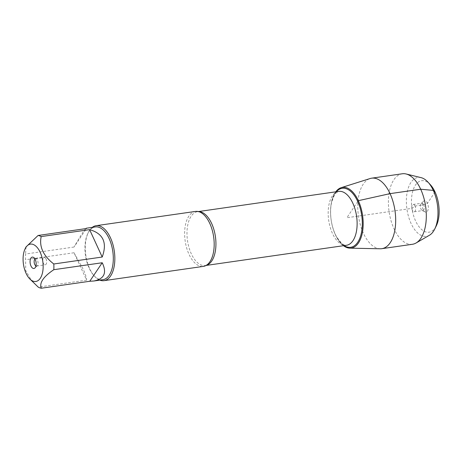 <?xml version="1.0" encoding="UTF-8"?>
<svg xmlns="http://www.w3.org/2000/svg" width="462" height="462" viewBox="0 0 462 462"><rect width="100%" height="100%" fill="white"/><g stroke="black" fill="none" stroke-linecap="round" stroke-linejoin="round"><path stroke-width="0.35" stroke-dasharray="2.31 1.73" d="M195.455 211.423A27.766 14.386 -98.2 0 0 189.016 254.343A27.766 14.386 -98.2 0 0 203.355 266.389M335.758 191.828A30.659 15.881 -98.2 0 0 331.15 219.981A30.659 15.881 -98.2 0 0 343.497 245.697A30.659 15.881 -98.2 0 1 335.395 234.765A30.659 15.881 -98.2 0 1 335.758 191.828M99.861 280.139A27.766 14.386 81.8 0 1 94.577 276.288A27.766 14.386 81.8 0 1 88.294 232.548A27.766 14.386 81.8 0 1 92.285 227.368M85.73 228.632C83.709 230.821 79.805 236.96 74.012 247.043L86.486 228.523M74.012 247.043L25.601 254.002A26.657 13.808 -98.2 0 0 25.618 259.713L25.716 270.507L31.814 281.144M26.016 246.945L25.601 254.002M74.03 252.76L83.091 269C85.412 274.082 86.59 277.801 86.631 280.163L74.03 252.76L25.618 259.713M86.631 280.163L38.219 287.116M102.91 279.701A26.657 13.808 81.8 0 1 93.855 275.502A26.657 13.808 81.8 0 1 89.143 268.133A26.657 13.808 81.8 0 1 87.826 233.506A26.657 13.808 81.8 0 1 95.328 226.929M35.955 265.91A3.708 1.917 -98.2 0 0 36.637 266.037A3.708 1.917 -98.2 0 0 37.266 265.708A3.708 1.917 -98.2 0 0 37.491 260.308A3.708 1.917 -98.2 0 0 36.279 258.836A3.708 1.917 -98.2 0 0 35.58 258.697A3.708 1.917 -98.2 0 0 34.962 259.015M46.113 259.072A3.708 1.917 -98.2 0 0 44.202 257.461A3.708 1.917 -98.2 0 0 43.341 263.19A3.708 1.917 -98.2 0 0 45.253 264.795A3.708 1.917 -98.2 0 0 46.113 259.072M380.226 248.781A35.614 18.451 81.8 0 1 363.403 233.229A35.614 18.451 81.8 0 1 370.131 178.528M415.084 206.058A3.708 1.917 -98.2 0 0 413.172 204.452A3.708 1.917 -98.2 0 0 411.798 208.391A3.708 1.917 -98.2 0 0 414.223 211.787A3.708 1.917 -98.2 0 0 415.084 206.058M423.706 204.822A3.708 1.917 -98.2 0 0 421.789 203.216A3.708 1.917 -98.2 0 0 421.159 203.54A3.708 1.917 -98.2 0 0 420.414 207.155A3.708 1.917 -98.2 0 0 422.147 210.412A3.708 1.917 -98.2 0 0 422.846 210.551A3.708 1.917 -98.2 0 0 423.706 204.822M423.157 209.644A5.746 2.974 81.8 0 1 423.51 201.276A5.746 2.974 81.8 0 1 427.454 203.263A5.746 2.974 81.8 0 1 428.078 209.812A5.746 2.974 81.8 0 1 425.04 211.925A5.746 2.974 81.8 0 1 423.157 209.644M430.44 184.8A26.016 13.473 -98.2 0 0 413.727 188.363A26.016 13.473 -98.2 0 0 415.569 220.911A26.016 13.473 -98.2 0 0 436.33 225.779M429.417 235.256A29.718 15.396 81.8 0 1 411.047 223.423A29.718 15.396 81.8 0 1 407.357 191.389A29.718 15.396 81.8 0 1 421.142 177.656M412.422 244.282A35.614 18.451 81.8 0 1 394.028 228.829A35.614 18.451 81.8 0 1 402.292 173.776M435.042 191.99L427.454 203.263L423.706 204.822L415.084 206.058L411.885 208.379L346.87 217.723L357.761 201.548M206.248 265.35A27.212 14.097 81.8 0 1 205.324 265.546A27.212 14.097 81.8 0 1 187.503 240.615A27.212 14.097 81.8 0 1 197.586 211.677A27.212 14.097 81.8 0 1 198.527 211.602M338.779 191.395A27.212 14.097 -98.2 0 0 328.696 220.334A27.212 14.097 -98.2 0 0 346.517 245.264C345.206 245.576 343.457 244.808 341.256 242.966L336.798 237.214C334.107 232.49 332.247 226.871 331.225 220.351C330.255 213.577 330.411 207.438 331.699 201.934L334.384 195.062L335.805 193.174L338.779 191.395M344.086 245.611A29.805 15.442 81.8 0 1 331.167 219.976A29.805 15.442 81.8 0 1 336.348 191.742M206.11 265.436L205.324 265.546L207.357 264.582M198.371 211.567L197.586 211.677L199.809 212.029M93.855 275.502L94.577 276.288M87.826 233.506L88.294 232.548M36.279 258.836L33.385 257.322M37.266 265.708L34.916 267.977M36.637 266.037L45.253 264.795M35.58 258.697L44.202 257.461M414.223 211.787L422.846 210.551M413.172 204.452L421.789 203.216M422.147 210.412L425.04 211.925M421.159 203.54L423.51 201.276"/><path stroke-width="0.69" d="M104.008 280.665L203.355 266.389A27.766 14.386 -98.2 0 0 207.357 264.582A27.766 14.386 -98.2 0 0 209.8 223.475A27.766 14.386 -98.2 0 0 199.809 212.029A27.766 14.386 -98.2 0 0 195.455 211.423L96.113 225.693A27.766 14.386 81.8 0 1 110.453 237.745A27.766 14.386 81.8 0 1 104.008 280.665A27.766 14.386 81.8 0 1 99.861 280.139M349.873 248.152A30.659 15.881 -98.2 0 1 343.497 245.697A30.659 15.881 -98.2 0 0 361.232 237.104A30.659 15.881 -98.2 0 0 358.345 200.681A30.659 15.881 -98.2 0 0 335.758 191.828A30.659 15.881 -98.2 0 1 341.187 187.676L370.131 178.528A35.614 18.451 81.8 0 1 371.667 178.176A35.614 18.451 81.8 0 1 390.061 193.636A35.614 18.451 81.8 0 1 381.797 248.683A35.614 18.451 81.8 0 1 380.226 248.781L349.873 248.152A30.659 15.881 -98.2 0 0 362.468 232.143A30.659 15.881 -98.2 0 0 358.345 200.681A30.659 15.881 -98.2 0 0 341.187 187.676M92.285 227.368A27.766 14.386 81.8 0 1 96.113 225.693M35.268 259.604A5.746 2.974 81.8 0 1 34.916 267.977A5.746 2.974 81.8 0 1 30.174 263.219A5.746 2.974 81.8 0 1 33.385 257.322A5.746 2.974 81.8 0 1 35.268 259.604M26.057 273.29A18.873 9.777 -98.2 0 0 29.395 278.505A18.873 9.777 -98.2 0 0 42.868 270.755A18.873 9.777 -98.2 0 0 34.171 244.906A18.873 9.777 -98.2 0 0 25.121 248.775A18.873 9.777 -98.2 0 0 26.057 273.29M89.755 281.266L93.878 281C104.296 278.915 107.08 272.834 102.223 262.745L89.755 281.266L41.343 288.224C39.137 282.958 43.295 276.784 53.811 269.698A26.657 13.808 -98.2 0 0 53.794 263.987C43.232 255.775 39.033 246.639 41.193 236.584A26.657 13.808 -98.2 0 0 38.075 235.481L26.016 246.945L25.121 248.775M102.223 262.745L53.811 269.698M102.206 257.028C107.432 242.666 103.234 233.529 89.605 229.631L102.206 257.028L53.794 263.987M89.605 229.631L41.193 236.584M38.075 235.481L86.486 228.523L86.296 228.228L85.73 228.632M29.395 278.505L38.219 287.116A26.657 13.808 -98.2 0 0 41.343 288.224M86.296 228.228L95.328 226.929A26.657 13.808 81.8 0 1 109.096 238.496A26.657 13.808 81.8 0 1 102.91 279.701L93.878 281M34.962 259.015A3.708 1.917 -98.2 0 0 34.205 262.641A3.708 1.917 -98.2 0 0 35.955 265.91M434.759 228.985L436.33 225.779A26.016 13.473 -98.2 0 0 430.44 184.8L428.031 182.167A29.718 15.396 81.8 0 1 434.759 228.985A29.718 15.396 81.8 0 1 429.417 235.256L416.043 243.006A35.614 18.451 81.8 0 1 412.422 244.282L381.797 248.683M371.667 178.176L402.292 173.776A35.614 18.451 81.8 0 1 406.127 173.983L421.142 177.656A29.718 15.396 81.8 0 1 428.031 182.167M406.127 173.983A35.614 18.451 81.8 0 1 425.623 206.41A35.614 18.451 81.8 0 1 416.043 243.006M357.761 201.548L358.345 200.681L390.061 193.636L420.691 189.235L433.292 190.384L435.042 191.99M198.527 211.602A27.212 14.097 81.8 0 1 211.642 223.487A27.212 14.097 81.8 0 1 206.248 265.35M206.11 265.436L346.517 245.264A27.212 14.097 -98.2 0 0 352.829 203.205A27.212 14.097 -98.2 0 0 338.779 191.395L198.371 211.567M336.348 191.742A29.805 15.442 81.8 0 1 357.605 201.213A29.805 15.442 81.8 0 1 360.626 235.949A29.805 15.442 81.8 0 1 344.086 245.611"/></g></svg>
